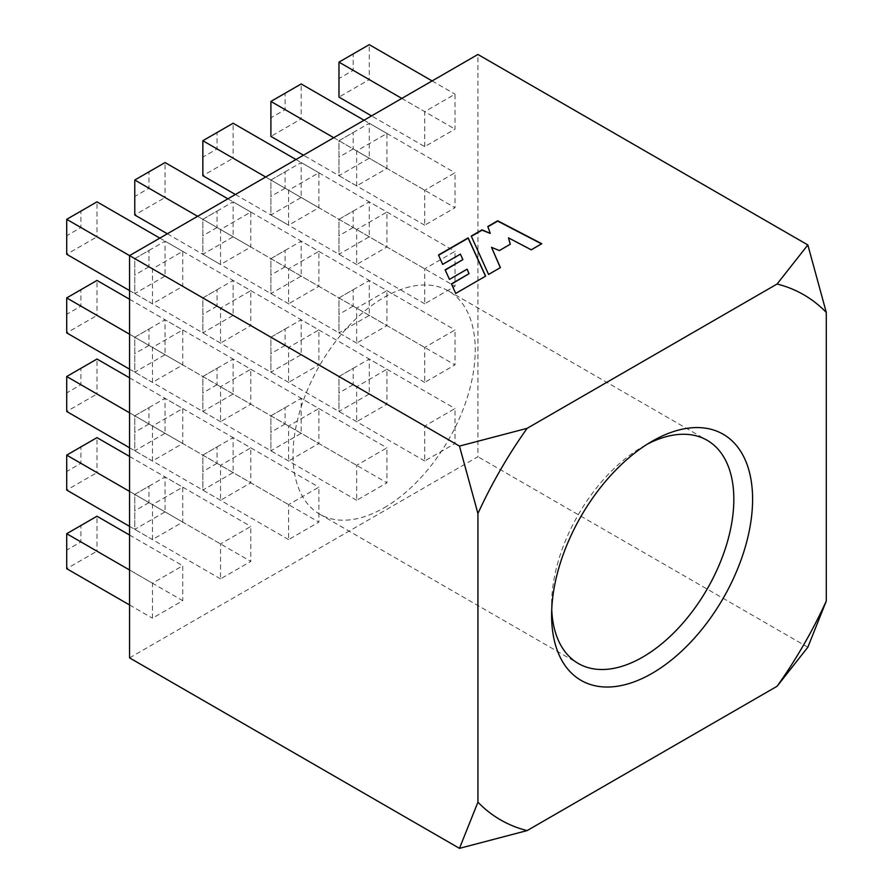 <?xml version="1.0" encoding="UTF-8"?>
<svg xmlns="http://www.w3.org/2000/svg" width="893" height="893" viewBox="0 0 893 893"><rect width="100%" height="100%" fill="white"/><g stroke="black" fill="none" stroke-linecap="round" stroke-linejoin="round"><path stroke-width="0.67" stroke-dasharray="4.46 3.35" d="M647.302 444.167A128.849 74.398 120 0 0 642.726 446.679L652.102 441.265L642.726 446.679A128.849 74.398 120 0 0 551.617 604.494A128.849 74.398 120 0 0 551.729 609.707M384.124 507.793A128.849 74.398 120 0 0 468.3 394.248A128.849 74.398 120 0 0 448.554 290.995A128.849 74.398 120 0 0 384.124 297.38A128.849 74.398 120 0 0 299.948 410.925A128.849 74.398 120 0 0 319.705 514.178A128.849 74.398 120 0 0 384.124 507.793M80.906 541.906L96.991 551.193L96.991 516.232L80.906 525.508L80.906 541.906L66.707 550.11L66.707 533.713L80.906 525.508M66.707 550.11L66.707 568.674L96.991 551.193L182.741 600.699L152.457 618.19L152.457 583.218L182.741 565.738L182.741 600.699M129.552 604.963L152.457 618.19M129.552 535.03L182.741 565.738M129.552 569.991L152.457 583.218M220.526 578.887L134.776 529.382L134.776 494.409L148.975 486.216L148.975 502.614L165.06 511.901L165.06 476.929L134.776 494.409L134.776 529.382L165.06 511.901L250.81 561.407L220.526 578.887L220.526 543.926L250.81 526.435L250.81 561.407M148.975 502.614L134.776 510.818M148.975 486.216L165.06 476.929L250.81 526.435M134.776 494.409L220.526 543.926M288.595 539.595L202.845 490.078L202.845 455.117L217.044 446.913L217.044 463.311L233.118 472.598L233.118 437.637L202.845 455.117L202.845 490.078L233.118 472.598L318.879 522.104L288.595 539.595L288.595 504.623L318.879 487.143L318.879 522.104M217.044 463.311L202.845 471.515M217.044 446.913L233.118 437.637L318.879 487.143M202.845 455.117L288.595 504.623M356.664 500.292L270.903 450.786L270.903 415.814L285.113 407.621L285.113 424.019L301.187 433.306L301.187 398.334L270.903 415.814L270.903 450.786L301.187 433.306L386.937 482.812L356.664 500.292L356.664 465.331L386.937 447.839L386.937 482.812M285.113 424.019L270.903 432.212M285.113 407.621L301.187 398.334L386.937 447.839M270.903 415.814L356.664 465.331M424.722 461L338.972 411.483L338.972 376.522L353.181 368.318L353.181 384.716L369.255 394.003L369.255 359.042L338.972 376.522L338.972 411.483L369.255 394.003L455.006 443.508L424.722 461L424.722 426.028L455.006 408.548L455.006 443.508M353.181 384.716L338.972 392.92M353.181 368.318L369.255 359.042L455.006 408.548M338.972 376.522L424.722 426.028M80.906 463.311L96.991 472.598L96.991 437.626L80.906 446.913L80.906 463.311L66.707 471.515L66.707 455.117L80.906 446.913M66.707 471.515L66.707 490.078L96.991 472.598L182.741 522.104L152.457 539.584L152.457 504.623L182.741 487.143L182.741 522.104M129.552 526.357L152.457 539.584M129.552 456.423L182.741 487.143M129.552 491.396L152.457 504.623M220.526 500.292L134.776 450.786L134.776 415.814L148.975 407.621L148.975 424.019L165.06 433.295L165.06 398.334L134.776 415.814L134.776 450.786L165.06 433.295L250.81 482.812L220.526 500.292L220.526 465.32L250.81 447.839L250.81 482.812M148.975 424.019L134.776 432.212M148.975 407.621L165.06 398.334L250.81 447.839M134.776 415.814L220.526 465.32M288.595 460.989L202.845 411.483L202.845 376.522L217.044 368.318L217.044 384.716L233.118 394.003L233.118 359.031L202.845 376.522L202.845 411.483L233.118 394.003L318.879 443.508L288.595 460.989L288.595 426.028L318.879 408.548L318.879 443.508M217.044 384.716L202.845 392.92M217.044 368.318L233.118 359.031L318.879 408.548M202.845 376.522L288.595 426.028M356.664 421.697L270.903 372.191L270.903 337.219L285.113 329.026L285.113 345.424L301.187 354.7L301.187 319.739L270.903 337.219L270.903 372.191L301.187 354.7L386.937 404.216L356.664 421.697L356.664 386.725L386.937 369.244L386.937 404.216M285.113 345.424L270.903 353.617M285.113 329.026L301.187 319.739L386.937 369.244M270.903 337.219L356.664 386.725M424.722 382.394L338.972 332.888L338.972 297.927L353.181 289.723L353.181 306.12L369.255 315.408L369.255 280.435L338.972 297.927L338.972 332.888L369.255 315.408L455.006 364.913L424.722 382.394L424.722 347.433L455.006 329.952L455.006 364.913M353.181 306.12L338.972 314.325M353.181 289.723L369.255 280.435L455.006 329.952M338.972 297.927L424.722 347.433M80.906 384.716L96.991 394.003L96.991 359.031L80.906 368.318L80.906 384.716L66.707 392.92L66.707 376.522L80.906 368.318M66.707 392.92L66.707 411.483L96.991 394.003L182.741 443.508L152.457 460.989L152.457 426.028L182.741 408.548L182.741 443.508M129.552 447.761L152.457 460.989M129.552 377.828L182.741 408.548M129.552 412.8L152.457 426.028M220.526 421.697L134.776 372.191L134.776 337.219L148.975 329.015L148.975 345.424L165.06 354.7L165.06 319.739L134.776 337.219L134.776 372.191L165.06 354.7L250.81 404.216L220.526 421.697L220.526 386.725L250.81 369.244L250.81 404.216M148.975 345.424L134.776 353.617M148.975 329.015L165.06 319.739L250.81 369.244M134.776 337.219L220.526 386.725M288.595 382.394L202.845 332.888L202.845 297.927L217.044 289.723L217.044 306.12L233.118 315.408L233.118 280.435L202.845 297.927L202.845 332.888L233.118 315.408L318.879 364.913L288.595 382.394L288.595 347.433L318.879 329.952L318.879 364.913M217.044 306.12L202.845 314.325M217.044 289.723L233.118 280.435L318.879 329.952M202.845 297.927L288.595 347.433M356.664 343.102L270.903 293.585L270.903 258.624L285.113 250.42L285.113 266.828L301.187 276.104L301.187 241.143L270.903 258.624L270.903 293.585L301.187 276.104L386.937 325.621L356.664 343.102L356.664 308.13L386.937 290.649L386.937 325.621M285.113 266.828L270.903 275.022M285.113 250.42L301.187 241.143L386.937 290.649M270.903 258.624L356.664 308.13M424.722 303.799L338.972 254.293L338.972 219.321L353.181 211.128L353.181 227.525L369.255 236.812L369.255 201.84L338.972 219.321L338.972 254.293L369.255 236.812L455.006 286.318L424.722 303.799L424.722 268.838L455.006 251.357L455.006 286.318M353.181 227.525L338.972 235.73M353.181 211.128L369.255 201.84L455.006 251.357M338.972 219.321L424.722 268.838M80.906 306.12L96.991 315.408L96.991 280.435L80.906 289.723L80.906 306.12L66.707 314.325L66.707 297.916L80.906 289.723M66.707 314.325L66.707 332.888L96.991 315.408L182.741 364.913L152.457 382.394L152.457 347.433L182.741 329.941L182.741 364.913M129.552 369.166L152.457 382.394M129.552 299.233L182.741 329.941M129.552 334.205L152.457 347.433M220.526 343.102L134.776 293.585L134.776 258.624L148.975 250.42L148.975 266.828L165.06 276.104L165.06 241.143L134.776 258.624L134.776 293.585L165.06 276.104L250.81 325.61L220.526 343.102L220.526 308.13L250.81 290.649L250.81 325.61M148.975 266.828L134.776 275.022M148.975 250.42L165.06 241.143L250.81 290.649M134.776 258.624L220.526 308.13M288.595 303.799L202.845 254.293L202.845 219.321L217.044 211.128L217.044 227.525L233.118 236.812L233.118 201.84L202.845 219.321L202.845 254.293L233.118 236.812L318.879 286.318L288.595 303.799L288.595 268.838L318.879 251.346L318.879 286.318M217.044 227.525L202.845 235.73M217.044 211.128L233.118 201.84L318.879 251.346M202.845 219.321L288.595 268.838M356.664 264.507L270.903 214.99L270.903 180.029L285.113 171.824L285.113 188.222L301.187 197.509L301.187 162.548L270.903 180.029L270.903 214.99L301.187 197.509L386.937 247.015L356.664 264.507L356.664 229.534L386.937 212.054L386.937 247.015M285.113 188.222L270.903 196.427M285.113 171.824L301.187 162.548L386.937 212.054M270.903 180.029L356.664 229.534M424.722 225.203L338.972 175.698L338.972 140.726L353.181 132.532L353.181 148.93L369.255 158.217L369.255 123.245L338.972 140.726L338.972 175.698L369.255 158.217L455.006 207.723L424.722 225.203L424.722 190.242L455.006 172.751L455.006 207.723M353.181 148.93L338.972 157.135M353.181 132.532L369.255 123.245L455.006 172.751M338.972 140.726L424.722 190.242M80.906 227.525L96.991 236.812L96.991 201.84L80.906 211.128L80.906 227.525L66.707 235.73L66.707 219.321L80.906 211.128M66.707 235.73L66.707 254.293L96.991 236.812L182.741 286.318L152.457 303.799L152.457 268.838L182.741 251.346L182.741 286.318M129.552 290.571L152.457 303.799M159.836 238.118L182.741 251.346M129.552 255.61L152.457 268.838M148.975 188.222L165.06 197.509L165.06 162.548L148.975 171.824L148.975 188.222L134.776 196.427L134.776 180.029L148.975 171.824M134.776 196.427L134.776 214.99L165.06 197.509L250.81 247.015L220.526 264.507L220.526 229.534L250.81 212.054L250.81 247.015M167.337 233.787L220.526 264.507M227.894 198.826L250.81 212.054M197.61 216.307L220.526 229.534M217.044 148.93L233.118 158.217L233.118 123.245L217.044 132.532L217.044 148.93L202.845 157.123L202.845 140.726L217.044 132.532M202.845 157.123L202.845 175.698L233.118 158.217L318.879 207.723L288.595 225.203L288.595 190.242L318.879 172.751L318.879 207.723M235.395 194.495L288.595 225.203M295.963 159.523L318.879 172.751M265.679 177.004L288.595 190.242M424.722 146.608L424.722 111.647L455.006 94.156L455.006 129.128L424.722 146.608L371.533 115.9M129.552 657.873L477.922 456.736L477.922 54.473M356.664 185.9L356.664 150.939L386.937 133.459L386.937 168.42L356.664 185.9L303.464 155.192M807.841 647.224L477.922 456.736M401.817 98.409L424.722 111.647M432.1 80.928L455.006 94.156M338.972 78.528L338.972 62.13L353.181 53.937L353.181 70.335L338.972 78.528L338.972 97.103L369.255 79.611L455.006 129.128M353.181 70.335L369.255 79.611L369.255 44.65L353.181 53.937M333.748 137.712L356.664 150.939M364.031 120.231L386.937 133.459M270.903 117.831L270.903 101.434L285.113 93.229L285.113 109.627L270.903 117.831L270.903 136.395L301.187 118.914L386.937 168.42M285.113 109.627L301.187 118.914L301.187 83.953L285.113 93.229M471.348 236.321L488.583 274.743L500.415 267.61M487.902 226.766L490.257 233.72M508.485 238.152L531.246 250.107L541.504 243.878M491.541 247.662L499.377 250.855L510.227 244.28M451.523 284.108L455.709 293.73L485.625 276.138M445.25 270.088L449.458 279.676L467.106 269.485L469.015 274.006M438.608 255.231L442.671 264.674L460.408 254.438L462.864 259.919M448.554 290.995L707.156 440.294M319.705 514.178L578.296 663.477M551.617 604.494L551.617 615.322"/><path stroke-width="1.34" d="M652.102 441.265L652.102 441.265A142.121 82.056 -60 0 1 752.598 499.287A142.121 82.056 -60 0 1 652.102 673.344A142.121 82.056 -60 0 1 551.617 615.322A142.121 82.056 -60 0 1 652.102 441.265L652.102 441.265M551.729 609.707A128.849 74.398 120 0 0 578.296 663.477A128.849 74.398 120 0 0 642.726 657.092A128.849 74.398 120 0 0 726.902 543.547A128.849 74.398 120 0 0 707.156 440.294A128.849 74.398 120 0 0 647.302 444.167M129.552 535.03L96.991 516.232L66.707 533.713L66.707 568.674L129.552 604.963M66.707 533.713L129.552 569.991M129.552 456.423L96.991 437.626L66.707 455.117L66.707 490.078L129.552 526.357M66.707 455.117L129.552 491.396M129.552 377.828L96.991 359.031L66.707 376.522L66.707 411.483L129.552 447.761M66.707 376.522L129.552 412.8M129.552 299.233L96.991 280.435L66.707 297.916L66.707 332.888L129.552 369.166M66.707 297.916L129.552 334.205M159.836 238.118L96.991 201.84L66.707 219.321L66.707 254.293L129.552 290.571M66.707 219.321L129.552 255.61L129.552 657.873L459.471 848.35L477.922 802.182L477.922 513.553A303.185 175.039 -60 0 1 527.127 428.327L777.077 284.019A303.185 175.039 -60 0 1 826.293 312.427L826.293 601.045A303.185 175.039 -60 0 1 777.077 686.282L527.127 830.59A303.185 175.039 -60 0 1 477.922 802.182M227.894 198.826L165.06 162.548L134.776 180.029L134.776 214.99L167.337 233.787M134.776 180.029L197.61 216.307M295.963 159.523L233.118 123.245L202.845 140.726L202.845 175.698L235.395 194.495M202.845 140.726L265.679 177.004M777.077 284.019L807.841 244.95L477.922 54.473L129.552 255.599L459.471 446.087L527.127 428.327M477.922 513.553L459.471 446.087M826.293 601.045L807.841 647.224L777.077 686.282M527.127 830.59L459.471 848.35M807.841 244.95L826.293 312.427M485.625 276.138L468.155 237.862L438.496 254.985L442.671 264.373L460.408 254.125L462.864 259.606L445.138 269.842L449.458 279.375L467.106 269.173L469.015 273.693L451.423 283.862L455.709 293.417L485.625 276.138M500.415 267.61L491.541 247.35L499.377 250.542L510.305 244.236L508.485 237.851L531.246 249.806L541.783 243.722L497.714 220.794L487.812 226.509L490.257 233.408L482.03 229.847L471.236 236.076L488.583 274.43L500.415 267.61M432.1 80.928L369.255 44.65L338.972 62.13L401.817 98.409M338.972 62.13L338.972 97.103L371.533 115.9M364.031 120.231L301.187 83.953L270.903 101.434L333.748 137.712M270.903 101.434L270.903 136.395L303.464 155.192M490.257 233.408L482.03 230.16L471.348 236.321M541.504 243.878L497.714 221.107L487.902 226.766M510.227 244.28L508.485 237.851M500.303 267.666L491.541 247.35M469.015 273.693L451.523 284.108M462.864 259.606L445.25 270.088M485.513 276.205L468.155 238.163L438.608 255.231"/></g></svg>
